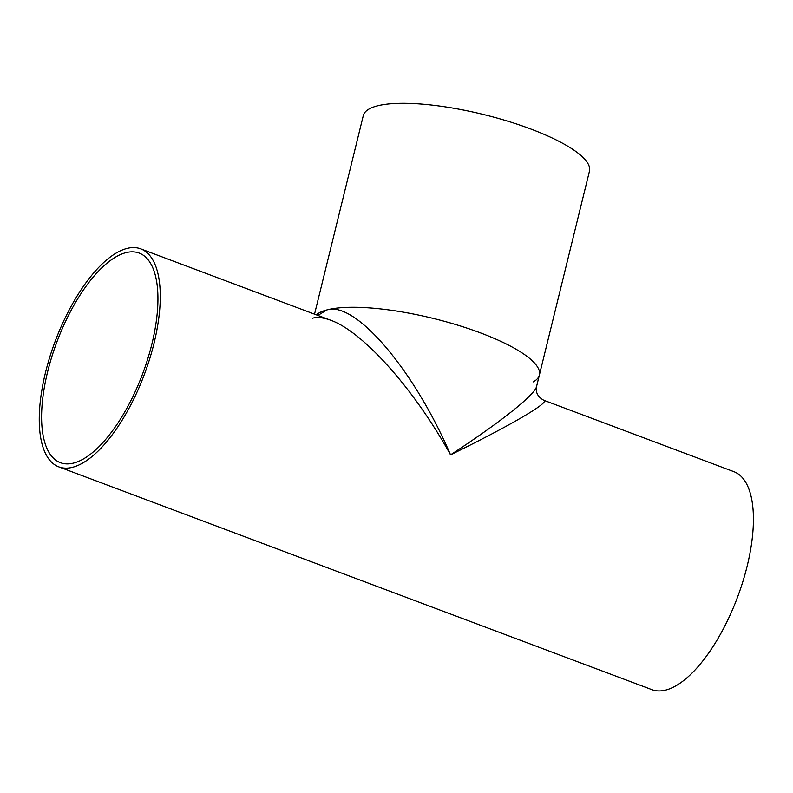 <?xml version="1.0" encoding="UTF-8"?>
<svg xmlns="http://www.w3.org/2000/svg" width="793" height="793" viewBox="0 0 793 793"><rect width="100%" height="100%" fill="white"/><g stroke="black" fill="none" stroke-linecap="round" stroke-linejoin="round"><path stroke-width="1.19" d="M312.501 318.181C317.606 316.922 323.693 317.616 330.731 320.243C363.144 331.771 414.372 389.323 450.543 454.845C413.976 369.518 354.986 300.458 326.795 309.954L317.914 315.426M330.731 320.243L140.708 248.863A116.442 47.57 110.6 0 1 144.296 374.603A116.442 47.57 110.6 0 1 58.821 466.879A116.442 47.57 110.6 0 1 49.89 356.711A116.442 47.57 110.6 0 1 126.622 248.536A116.442 47.57 110.6 0 1 140.708 248.863M536.564 386.518L536.564 386.518C534.888 394.884 499.977 422.619 450.543 454.845C510.563 425.454 550.451 402.12 543.829 400.287C537.813 396.946 535.394 392.357 536.564 386.518L539.369 375.099A116.442 29.728 -166.2 0 0 457.68 325.15A116.442 29.728 -166.2 0 0 326.795 309.954A116.442 29.728 -166.2 0 0 316.308 314.831A116.442 29.728 -166.2 0 1 443.515 321.066A116.442 29.728 -166.2 0 1 539.369 375.099A116.442 29.728 -166.2 0 1 533.074 381.958M543.829 400.287L733.852 471.666A116.442 47.57 110.6 0 1 737.44 597.407A116.442 47.57 110.6 0 1 651.955 689.682L58.821 466.879M125.581 252.749A111.962 45.746 -69.4 0 0 51.813 356.761A111.962 45.746 -69.4 0 0 60.387 462.686A111.962 45.746 -69.4 0 0 142.581 373.959A111.962 45.746 -69.4 0 0 139.132 253.056A111.962 45.746 -69.4 0 0 125.581 252.749M539.369 375.099L589.467 171.149A116.442 29.728 -166.2 0 0 483.472 114.499A116.442 29.728 -166.2 0 0 363.303 115.6L314.534 314.157"/></g></svg>
